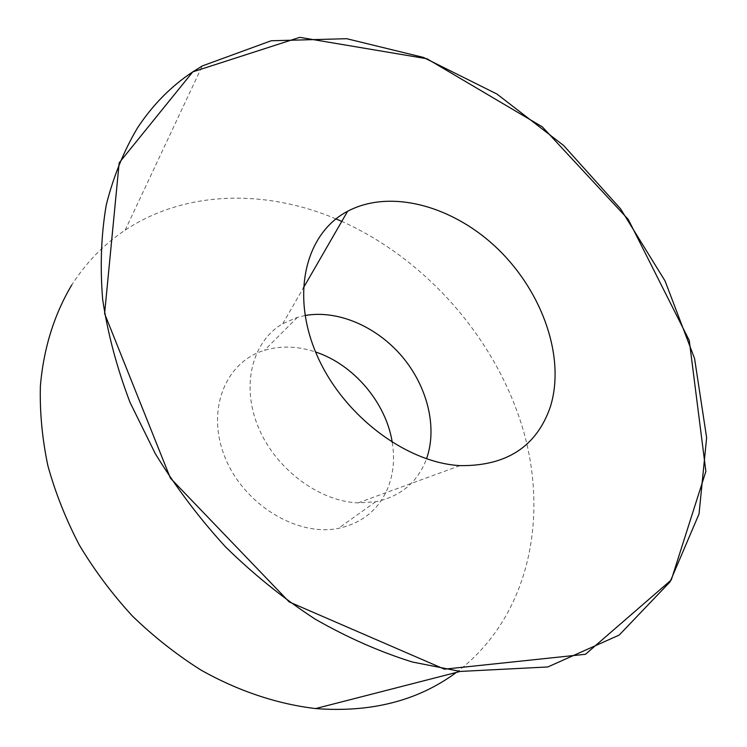 <?xml version="1.0" encoding="UTF-8"?>
<svg xmlns="http://www.w3.org/2000/svg" width="747" height="747" viewBox="0 0 747 747"><rect width="100%" height="100%" fill="white"/><g stroke="black" fill="none" stroke-linecap="round" stroke-linejoin="round"><path stroke-width="0.56" stroke-dasharray="3.73 2.8" d="M456.324 672.449C528.25 618.245 549.12 519.865 523.227 430.048C496.783 339.913 427.219 259.788 341.781 221.383M335.982 218.89C265.624 189.243 185.499 190.074 125.16 230.179C103.982 244.194 86.176 262.486 71.74 285.037M392.268 442.457C394.836 458.49 393.454 473.439 388.151 487.296C379.074 509.417 362.472 523.115 338.344 528.39C296.587 536.85 243.279 504.02 224.81 456.837C205.855 409.767 225.622 361.8 264.429 350.334C280.713 345.497 297.773 346.048 315.589 351.986M305.056 315.514L297.446 317.335L282.749 323.703C252.57 341.108 240.879 384.537 258.042 426.509C274.989 468.509 318.539 501.312 358.112 502.871L375.629 501.769C400.308 496.596 417.134 482.665 426.098 459.984L426.518 458.826M125.16 230.179L202.269 65.941M297.446 317.335L264.429 350.334M375.629 501.769L338.344 528.39M358.112 502.871L460.031 465.633M282.749 323.703L303.347 287.997"/><path stroke-width="1.12" d="M71.74 285.037C54.391 314.048 43.503 348.419 40.366 386.358C39.712 412.185 42.206 438.61 47.855 465.633C55.325 492.684 65.829 519.193 79.378 545.142C94.552 570.447 112.209 594.052 132.34 615.967C153.658 636.612 176.525 654.633 200.943 670.05C238.274 691.087 277.408 704.066 315.617 708.567C371.119 712.787 418.021 700.751 456.324 672.449M341.781 221.383L335.982 218.89M315.589 351.986C353.695 364.517 386.152 402.81 392.268 442.457M550.296 406.994C536.523 446.65 506.438 466.193 460.031 465.633C405.033 462.626 341.556 413.959 316.158 353.34C290.434 292.749 306.27 232.868 347.607 211.28C390.961 188.337 454.139 206.247 498.51 249.619C542.957 292.945 565.647 358.252 550.296 406.994M192.763 71.88L202.269 65.941L271.17 40.768L346.711 38.704L423.437 57.416L496.942 94.038L563.668 145.534L620.598 208.889L665.082 280.993L694.57 358.523L706.634 437.686L699.033 513.945L670.068 581.848L619.188 635.081L547.822 666.959L460.264 671.432L412.335 662.001C379.663 651.795 347.234 637.48 315.038 619.058C283.43 598.412 253.607 574.368 225.575 546.935C198.991 517.876 175.545 486.755 155.236 453.56L130.043 402.456C116.821 367.701 107.689 333.33 102.647 299.342C99.958 266.025 101.172 234.502 106.298 204.753C113.488 176.357 123.937 150.67 137.625 127.7C152.799 104.785 171.184 86.176 192.763 71.88L299.752 37.35L426.985 58.761L542.266 126.813L628.246 219.394L689.257 340.455L705.878 471.366L671.273 579.952L585.443 654.288L444.428 669.172L289.201 601.923L170.381 478.127L104.599 313.609L119.165 162.837L192.763 71.88M426.518 458.826C437.686 427.405 427.368 386.386 402.035 356.45C376.656 326.551 337.877 309.65 305.056 315.514M315.617 708.567L460.264 671.432M303.347 287.997L347.607 211.28"/></g></svg>
